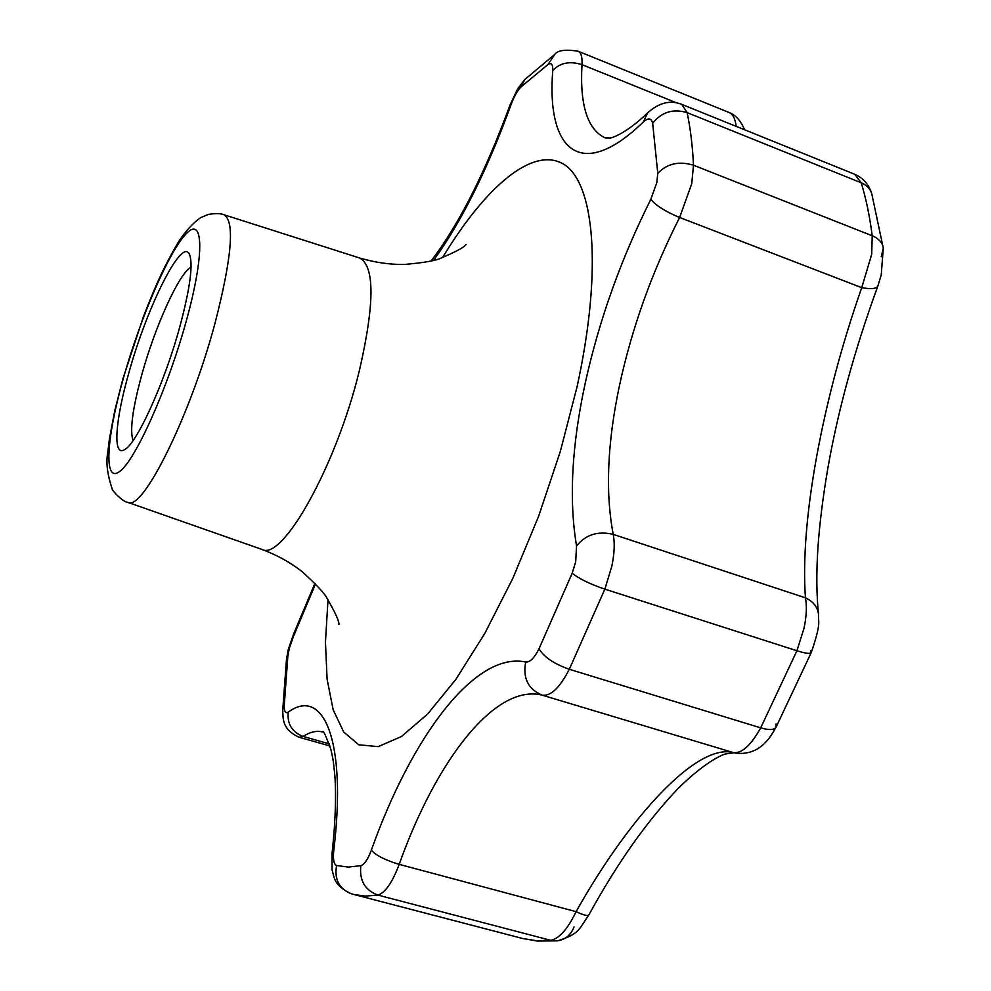 <?xml version="1.0" encoding="UTF-8"?>
<svg xmlns="http://www.w3.org/2000/svg" width="991" height="991" viewBox="0 0 991 991"><rect width="100%" height="100%" fill="white"/><g stroke="black" fill="none" stroke-linecap="round" stroke-linejoin="round"><path stroke-width="1.49" d="M128.805 373.025C146.866 307.297 181.799 236.948 189.417 254.191C193.344 263.928 190.148 288.108 179.817 326.757C164.295 383.913 135.705 446.012 123.863 450.013C112.553 455.934 115.476 419.602 128.805 373.025M191.077 267.26C179.47 272.525 155.253 325.928 141.948 374.152C132.596 408.329 129.635 430.466 133.054 440.586M557.301 940.855L537.023 941.029L522.492 938.465L536.131 940.67L550.723 940.323C559.283 938.626 567.744 929.075 576.081 911.658C629.88 815.89 697.007 743.275 733.03 752.528C741.578 753.866 750.806 745.641 760.692 727.852L796.913 650.753L803.974 628.455C806.563 616.291 807.046 606.083 805.423 597.821C802.772 559.271 806.6 511.703 816.906 455.129C827.411 398.766 842.35 342.948 861.736 287.675L871.708 254.278L872.204 235.771C869.702 216.05 866.035 198.386 861.191 182.79L854.762 174.292L681.758 104.377L687.122 112.627C690.38 127.988 692.511 145.516 693.514 165.212L691.718 183.781L679.628 217.487C652.016 271.906 631.985 327.798 619.548 385.165C607.347 442.618 605.241 492.366 613.218 534.384C614.891 542.882 614.445 553.436 611.881 566.047L604.857 589.149C589.546 583.885 578.67 578.571 572.203 573.182L575.709 561.724L576.551 545.967C568.797 499.6 571.745 445.095 585.384 382.452C599.221 319.92 621.035 258.886 650.827 199.315L656.81 182.579L657.789 173.351L652.673 123.367C651.36 117.979 648.238 117.533 643.295 122.004C580.639 182.815 546.326 150 552.755 70.559C553.003 64.44 551.43 62.421 547.998 64.489L520.919 87.01C517.265 90.825 513.945 96.784 510.972 104.885C487.361 169.771 461.583 221.575 433.624 260.311M736.164 126.365C735.26 118.796 732.894 114.163 729.066 112.491L578.137 51.222C581.085 52.56 582.386 57.032 582.002 64.65C579.698 104.984 587.415 129.4 605.129 137.873L609.762 137.997C609.131 138.728 624.132 135.532 647.606 112.924L643.295 122.004M881.259 256.706L883.291 248.196L881.222 275.015L877.865 286.015C876.49 288.802 871.101 289.347 861.736 287.675L679.628 217.487C665.432 211.579 655.831 205.521 650.827 199.315M877.865 286.015C854.663 349.575 837.94 410.547 827.72 468.941C817.488 529.553 814.627 575.325 818.479 614.147C817.6 606.975 813.252 601.537 805.423 597.821L613.218 534.384C597.858 530.78 585.631 534.644 576.551 545.967M775.965 727.332C771.865 734.579 768.62 739.298 766.266 741.516C764.495 743.399 754.077 756.183 734.195 752.838L542.188 695.162C495.45 683.282 436.238 759.998 399.2 864.363L576.081 911.658C583.6 915.139 587.836 916.266 588.815 915.04C578.868 928.939 580.193 933.695 557.636 940.818L550.723 940.323L377.831 895.071L365.444 896.099L354.035 894.526L522.492 938.465M123.491 377.831C106.433 437.737 103.361 483.335 119.366 471.704C135.061 461.125 167.776 388.46 186.32 320.861C205.087 253.089 203.502 214.737 185.825 234.149C168.408 252.594 140.363 318.049 123.491 377.831M127.789 502.35C123.144 502.251 111.426 490.074 112.156 488.774C107.301 474.416 105.826 462.339 107.771 452.528L109.431 438.666L114.832 410.435L122.971 378.612L143.484 316.501C154.745 287.997 161.756 270.394 178.615 241.668C185.552 231.163 192.873 223.173 200.578 217.673L208.383 214.415C215.654 213.263 220.882 213.387 224.065 214.774C234.917 221.278 231.944 257.264 215.146 322.719C190.359 416.096 142.159 512.397 127.789 502.35L261.909 549.41C282.262 561.662 336.42 465.782 359.448 370.324C374.784 303.37 374.809 265.91 359.498 257.957C374.598 262.442 389.513 264.622 404.254 264.473C424.185 262.726 436.535 260.546 441.305 257.945C456.083 251.689 464.358 247.205 466.104 244.504L463.738 246.586M315.497 583.959L293.633 635.987L289.285 648.349L287.848 656.166L284.256 705.419C284.169 711.451 285.482 713.693 288.22 712.157C323.215 686.379 347.123 739.521 333.756 850.662C332.865 859.308 333.806 864.239 336.581 865.477L348.163 867.088L360.835 865.688C364.415 864.486 367.909 859.346 371.328 850.241C411.661 736.437 475.172 651.186 525.701 662.025C529.888 662.459 534.322 658.074 538.993 648.845L572.203 573.182M293.633 635.987L293.968 633.15L288.369 649.006L286.473 659.387L282.757 709.965C283.166 718.24 281.605 729.326 299.245 737.292L329.929 745.975M657.789 173.351C667.067 163.577 678.984 160.864 693.514 165.212L872.204 235.771C878.806 238.546 882.51 242.684 883.291 248.196L871.746 193.691C870.172 188.724 866.654 185.094 861.191 182.79L687.122 112.627C673 108.465 661.517 112.045 652.673 123.367M442.605 257.487C484.921 187.596 532.291 145.962 563.297 163.973C594.117 181.91 602.962 268.078 577.146 386.403L560.386 451.264L538.559 516.435L512.855 578.286L484.76 633.509L455.835 679.405L427.604 714.09L401.367 736.561L378.19 746.632L358.829 744.811L343.741 732.089L333.162 709.742L327.104 679.256L325.457 642.118L327.996 599.828M333.756 850.662L332.035 853.561C335.231 824.388 336.222 799.204 335.032 778.022C333.273 758.065 332.592 757.545 330.969 749.753C325.804 735.483 323.029 729.537 322.632 731.915L322.818 732.027C316.786 730.417 310.195 731.891 303.035 736.424L329.26 743.857M676.568 102.853L582.002 64.65C569.751 60.81 560.002 62.78 552.755 70.559M810.489 650.814L811.233 652.586C810.328 654.048 805.559 653.441 796.913 650.753L604.857 589.149L569.305 669.284L760.692 727.852C769.152 730.293 774.268 730.057 776.064 727.159L776.052 723.851M538.993 648.845C544.084 657.132 554.192 663.945 569.305 669.284C559.766 687.779 550.723 696.4 542.188 695.162C528.166 689.24 522.666 678.191 525.701 662.025M371.328 850.241C376.159 855.555 385.449 860.262 399.2 864.363C392.263 882.684 385.14 892.928 377.831 895.071C364.886 890.153 359.225 880.367 360.835 865.688M288.22 712.157C287.093 723.987 292.023 732.076 303.035 736.424L299.245 737.292M547.998 64.489L554.799 54.394L524.883 79.441L517.711 88.707L509.969 105.157C485.218 172.657 458.932 224.585 431.097 260.955M520.919 87.01L524.883 79.441M510.972 104.885L509.969 105.157M287.848 656.166L286.473 659.387M284.256 705.419L282.757 709.965M332.035 853.561L332.059 869.652C334.388 877.853 333.583 884.926 350.764 893.585C338.947 888.493 334.215 879.128 336.581 865.477M818.479 614.147C817.984 622.41 821.799 621.791 811.233 652.586L776.064 727.159M574.037 926.932C570.878 934.947 565.415 939.579 557.636 940.818M224.065 214.774L359.498 257.957M338.303 621.258L338.934 624.342C339.182 621.221 335.33 612.735 327.377 598.898C325.172 593.968 316.625 584.764 301.722 571.287C290.016 562.244 276.749 554.948 261.909 549.41M578.137 51.222C565.39 49.228 557.599 50.281 554.799 54.394M647.606 112.924C658.941 102.655 670.325 99.806 681.758 104.377M314.915 583.34L293.968 633.15M350.764 893.585L354.035 894.526M855.035 174.404C863.384 178.219 868.958 184.648 871.746 193.691M744.514 129.734C740.847 120.778 735.706 115.03 729.103 112.503M734.096 752.813L725.722 753.928C720.618 755.055 702.433 764.172 677.311 789.319C646.194 822.158 616.699 864.065 588.815 915.04"/></g></svg>
